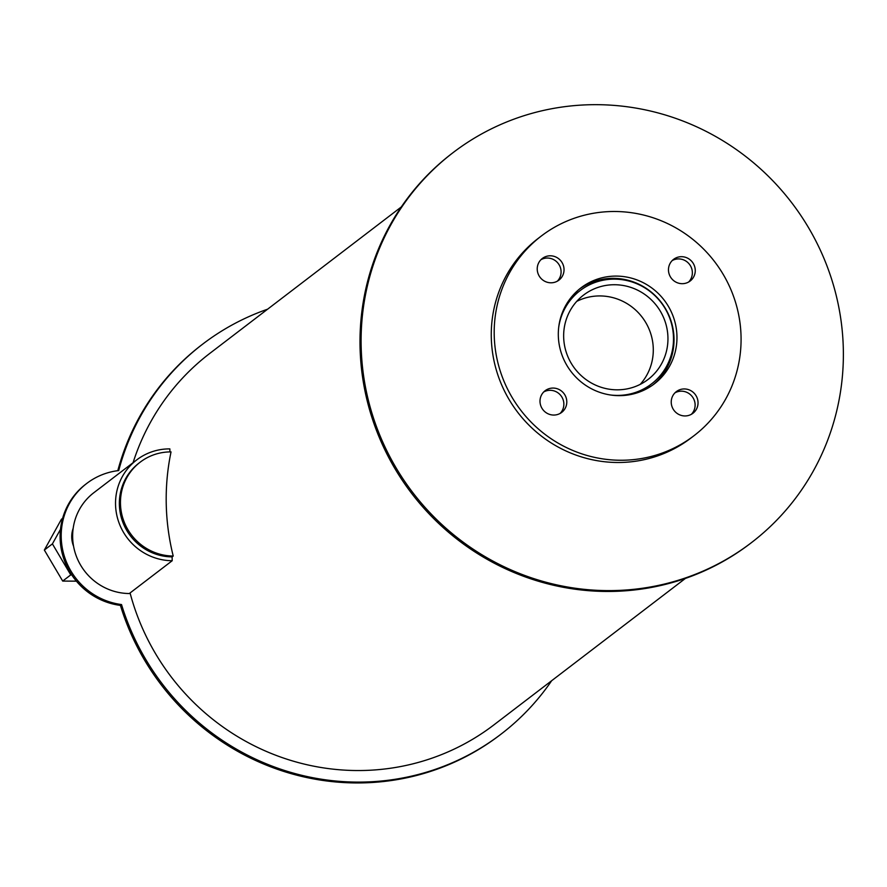 <?xml version="1.0" encoding="UTF-8"?>
<svg xmlns="http://www.w3.org/2000/svg" width="887" height="887" viewBox="0 0 887 887"><rect width="100%" height="100%" fill="white"/><g stroke="black" fill="none" stroke-linecap="round" stroke-linejoin="round"><path stroke-width="1.33" d="M616.897 389.825A53.098 51.59 -127.4 0 1 566.704 353.614A53.098 51.59 -127.4 0 1 583.546 295.094A53.098 51.59 -127.4 0 1 656.779 305.937A53.098 51.59 -127.4 0 1 648.064 379.459A53.098 51.59 -127.4 0 1 616.897 389.825M640.203 384.381A53.098 51.59 52.6 0 0 642.121 317.147A53.098 51.59 52.6 0 0 576.727 301.38M558.721 327.181A58.753 57.078 -127.4 0 1 580.109 290.603A58.753 57.078 -127.4 0 1 661.137 302.6A58.753 57.078 -127.4 0 1 651.49 383.938A58.753 57.078 -127.4 0 1 617.019 395.414A58.753 57.078 -127.4 0 1 610.589 395.003M618.882 395.646A60.405 58.686 -127.4 0 1 561.781 354.456A60.405 58.686 -127.4 0 1 580.941 287.887A60.405 58.686 -127.4 0 1 664.252 300.216A60.405 58.686 -127.4 0 1 654.329 383.86A60.405 58.686 -127.4 0 1 618.882 395.646M652.843 384.958A60.405 58.686 52.6 0 0 661.325 302.467A60.405 58.686 52.6 0 0 579.488 289.04M682.147 283.685A13.638 13.25 -127.4 0 1 673.577 259.359A13.638 13.25 -127.4 0 1 692.392 262.142A13.638 13.25 -127.4 0 1 682.147 283.685M688.611 282.044A13.638 13.25 52.6 0 0 672.202 260.578M550.916 282.798A13.638 13.25 -127.4 0 1 542.345 258.461A13.638 13.25 -127.4 0 1 561.161 261.244A13.638 13.25 -127.4 0 1 550.916 282.798M557.369 281.146A13.638 13.25 52.6 0 0 540.959 259.691M553.688 415.061A13.638 13.25 -127.4 0 1 545.117 390.723A13.638 13.25 -127.4 0 1 563.921 393.506A13.638 13.25 -127.4 0 1 553.688 415.061M560.14 413.409A13.638 13.25 52.6 0 0 543.731 391.954M684.919 415.948A13.638 13.25 -127.4 0 1 676.349 391.61A13.638 13.25 -127.4 0 1 695.164 394.393A13.638 13.25 -127.4 0 1 684.919 415.948M691.383 414.296A13.638 13.25 52.6 0 0 674.963 392.841M620.235 460.253A125.688 122.107 -127.4 0 1 501.421 374.547A125.688 122.107 -127.4 0 1 541.281 236.042A125.688 122.107 -127.4 0 1 714.634 261.687A125.688 122.107 -127.4 0 1 693.989 435.705A125.688 122.107 -127.4 0 1 620.235 460.253M693.989 435.705L691.051 437.956A125.688 122.107 -127.4 0 1 617.308 462.493A125.688 122.107 -127.4 0 1 498.494 376.787A125.688 122.107 -127.4 0 1 538.354 238.281L541.281 236.042M551.681 680.695A245.522 238.536 -127.4 0 1 501.011 734.159A245.522 238.536 -127.4 0 1 121.519 604.557L120.421 605.4A68.199 66.259 -127.4 0 1 62.777 555.528A68.199 66.259 -127.4 0 1 85.651 484.28L86.749 483.437A68.199 66.259 -127.4 0 1 118.714 470.565A245.522 238.536 -127.4 0 1 202.702 344.112A245.522 238.536 -127.4 0 1 267.575 309.208M117.805 470.675A245.522 238.536 -127.4 0 1 201.604 344.954L202.702 344.112M501.011 734.159L499.913 735.001A245.522 238.536 -127.4 0 1 120.421 605.4M121.519 604.557A68.199 66.259 -127.4 0 1 63.875 554.685A68.199 66.259 -127.4 0 1 86.749 483.437M73.543 546.137A25.335 24.614 -127.4 0 1 73.166 528.342M71.736 574.909L70.76 574.898L62.7 581.074L76.415 581.162M70.76 574.898L52.411 543.886L44.35 550.051L61.403 519.283L62.6 518.363M52.411 543.886L60.493 529.317M44.35 550.051L62.7 581.074M173.22 556.038A52.61 51.113 -127.4 0 1 123.481 520.159A52.61 51.113 -127.4 0 1 140.168 462.182A52.61 51.113 -127.4 0 1 171.036 451.904A233.835 227.183 -127.4 0 0 173.22 556.038L172.122 556.881L172.2 560.728L129.314 593.536A56.513 54.905 -127.4 0 1 75.894 554.996A56.513 54.905 -127.4 0 1 93.811 492.728L136.698 459.921A56.513 54.905 -127.4 0 1 169.86 448.889L169.916 451.915M172.122 556.881A52.61 51.113 -127.4 0 1 122.384 521.002A52.61 51.113 -127.4 0 1 139.071 463.025A52.61 51.113 -127.4 0 0 122.384 521.002A52.61 51.113 -127.4 0 0 172.122 556.881M172.2 560.728A56.513 54.905 -127.4 0 1 118.78 522.199A56.513 54.905 -127.4 0 1 136.698 459.921M574.344 293.797A60.704 58.974 -127.4 0 1 578.324 291.978M649.705 385.313A60.704 58.974 -127.4 0 1 646.9 388.672M646.235 389.027A60.704 58.974 52.6 0 0 648.608 386.155M577.226 292.821A60.704 58.974 52.6 0 0 573.822 294.351M607.329 590.609A245.522 238.536 -127.4 0 1 375.223 423.188A245.522 238.536 -127.4 0 1 453.08 152.619A245.522 238.536 -127.4 0 1 791.714 202.735A245.522 238.536 -127.4 0 1 751.389 542.678A245.522 238.536 -127.4 0 1 607.329 590.609M751.389 542.678L750.291 543.52A245.522 238.536 -127.4 0 1 606.231 591.452A245.522 238.536 -127.4 0 1 374.126 424.03A245.522 238.536 -127.4 0 1 451.982 153.462L453.08 152.619M685.418 578.413L493.915 724.879A233.835 227.183 -127.4 0 1 356.707 770.537A233.835 227.183 -127.4 0 1 130.067 592.948M133.061 462.715A233.835 227.183 -127.4 0 1 209.809 353.392L401.312 206.937M642.487 390.834L651.49 383.938M571.106 297.5L580.109 290.603M140.168 462.182L139.071 463.025"/></g></svg>
